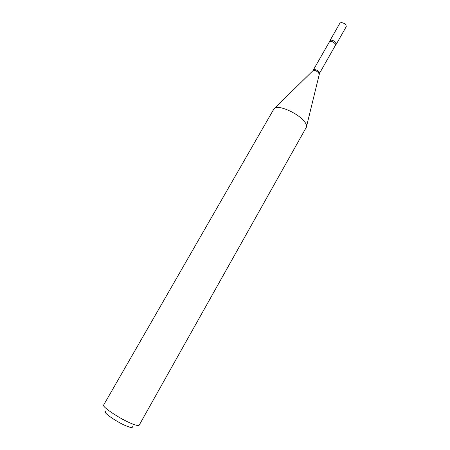 <?xml version="1.0" encoding="UTF-8"?>
<svg xmlns="http://www.w3.org/2000/svg" width="450" height="450" viewBox="0 0 450 450"><rect width="100%" height="100%" fill="white"/><g stroke="black" fill="none" stroke-linecap="round" stroke-linejoin="round"><path stroke-width="0.67" d="M346.247 26.634C346.224 24.576 344.576 23.198 341.303 22.5L339.964 23.062L329.979 40.601L331.29 40.095C334.553 40.849 336.218 42.216 336.296 44.196L346.247 26.634M329.541 41.816C330.975 40.928 332.809 41.524 335.053 43.599L335.481 45.191L335.953 44.522L335.841 42.502C332.927 39.988 330.936 39.51 329.873 41.062L312.891 70.757M132.368 426.69C132.733 427.894 130.961 427.748 127.046 426.24C117.326 422.533 101.784 411.744 105.851 411.621M139.151 425.205C138.645 425.919 136.339 425.469 132.244 423.849C120.769 419.394 101.604 406.71 103.652 405.039L273.938 108.894L274.793 108.056C278.73 105.03 296.224 112.449 303.294 120.268C305.483 122.608 306.591 124.56 306.619 126.135L306.332 127.299L139.151 425.205M335.481 45.191L319.528 73.339L319.039 71.837C316.738 69.801 314.904 69.165 313.532 69.93M319.146 74.312L318.617 72.782C316.581 70.886 314.741 70.144 313.088 70.56L274.793 108.056M319.528 73.339L306.619 126.135"/></g></svg>
